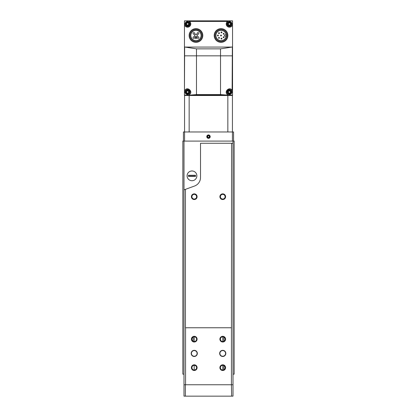 <?xml version="1.0" encoding="UTF-8"?>
<svg xmlns="http://www.w3.org/2000/svg" width="417" height="417" viewBox="0 0 417 417"><rect width="100%" height="100%" fill="white"/><g stroke="black" fill="none" stroke-linecap="round" stroke-linejoin="round"><path stroke-width="0.63" d="M183.996 141.087L183.996 374.153L182.855 374.153L182.855 141.087L234.145 141.087L234.145 374.153L233.004 374.153L233.004 141.087M191.976 170.965A4.879 4.879 0 0 1 196.204 178.288A4.879 4.879 0 0 1 187.749 178.288A4.879 4.879 0 0 1 191.976 170.965M223.887 369.717L223.887 365.594M223.887 341.226L223.887 337.103M193.113 337.103L193.113 341.226M194.197 336.811L194.197 341.523M194.197 365.302L194.197 370.015M222.803 336.811L222.803 341.523M222.803 365.302L222.803 370.015M192.581 180.691A4.879 4.879 0 0 0 192.581 171.006L191.372 171.006A4.879 4.879 0 0 0 191.372 180.691L192.581 180.691M195.505 175.276L195.505 176.417L188.442 176.417L188.442 175.276L195.505 175.276M195.505 176.266L188.442 176.266M195.505 175.427L188.442 175.427M185.56 327.767L185.56 384.755L183.996 384.755L183.996 189.865L185.445 189.339L185.445 327.767L231.44 327.767L231.44 384.755L185.56 384.755M222.746 350.332A3.075 3.075 0 0 1 225.409 354.95A3.075 3.075 0 0 1 220.082 354.95A3.075 3.075 0 0 1 222.746 350.332M194.254 350.332A3.075 3.075 0 0 1 196.918 354.95A3.075 3.075 0 0 1 191.591 354.95A3.075 3.075 0 0 1 194.254 350.332M194.254 336.316A2.851 2.851 0 0 1 196.72 340.59A2.851 2.851 0 0 1 191.789 340.59A2.851 2.851 0 0 1 194.254 336.316M222.746 364.807A2.851 2.851 0 0 1 225.211 369.081A2.851 2.851 0 0 1 220.28 369.081A2.851 2.851 0 0 1 222.746 364.807M222.746 336.316A2.851 2.851 0 0 1 225.211 340.59A2.851 2.851 0 0 1 220.28 340.59A2.851 2.851 0 0 1 222.746 336.316M194.254 364.807A2.851 2.851 0 0 1 196.72 369.081A2.851 2.851 0 0 1 191.789 369.081A2.851 2.851 0 0 1 194.254 364.807M233.004 384.755L231.633 384.755L233.004 384.755L233.004 396.15L233.004 143.255L200.52 143.255L200.52 177.465A9.117 9.117 0 0 1 194.525 186.034L185.445 189.339M231.555 143.255L231.44 327.767M233.004 396.15L231.633 396.15L231.44 384.755M231.633 396.15L185.367 396.15L185.367 384.755L183.996 384.755L183.996 396.15L183.996 384.755M185.367 396.15L183.996 396.15M222.746 193.853A2.851 2.851 0 0 1 225.211 198.127A2.851 2.851 0 0 1 220.28 198.127A2.851 2.851 0 0 1 222.746 193.853M194.254 193.853A2.851 2.851 0 0 1 196.72 198.127A2.851 2.851 0 0 1 191.789 198.127A2.851 2.851 0 0 1 194.254 193.853M194.254 365.302A2.356 2.356 0 0 1 196.292 368.837A2.356 2.356 0 0 1 192.216 368.837A2.356 2.356 0 0 1 194.254 365.302M222.746 336.811A2.356 2.356 0 0 1 224.784 340.345A2.356 2.356 0 0 1 220.708 340.345A2.356 2.356 0 0 1 222.746 336.811M222.746 365.302A2.356 2.356 0 0 1 224.784 368.837A2.356 2.356 0 0 1 220.708 368.837A2.356 2.356 0 0 1 222.746 365.302M194.254 336.811A2.356 2.356 0 0 1 196.292 340.345A2.356 2.356 0 0 1 192.216 340.345A2.356 2.356 0 0 1 194.254 336.811M194.254 194.348A2.356 2.356 0 0 1 196.292 197.882A2.356 2.356 0 0 1 192.216 197.882A2.356 2.356 0 0 1 194.254 194.348M222.746 194.348A2.356 2.356 0 0 1 224.784 197.882A2.356 2.356 0 0 1 220.708 197.882A2.356 2.356 0 0 1 222.746 194.348M194.254 350.561A2.851 2.851 0 0 1 196.72 354.836A2.851 2.851 0 0 1 191.789 354.836A2.851 2.851 0 0 1 194.254 350.561M222.746 350.561A2.851 2.851 0 0 1 225.211 354.836A2.851 2.851 0 0 1 220.28 354.836A2.851 2.851 0 0 1 222.746 350.561M183.428 141.087L183.428 131.97L233.572 131.97L233.572 141.087M210.21 136.64A1.71 1.71 0 0 1 207.645 138.121A1.71 1.71 0 0 1 207.645 135.16A1.71 1.71 0 0 1 210.21 136.64M232.436 141.087L232.436 95.498L184.564 95.498L184.564 141.087M227.844 131.97L227.844 95.498M189.156 131.97L189.156 95.498M208.5 137.631A0.985 0.985 0 0 1 207.645 137.136L208.5 137.631L209.355 137.136A0.985 0.985 0 0 1 208.5 137.631L207.645 137.136A0.985 0.985 0 0 1 207.645 136.15L207.645 137.136L207.645 136.15A0.985 0.985 0 0 1 208.5 135.655L207.645 136.15L208.5 135.655A0.985 0.985 0 0 1 209.355 137.136L209.355 136.15L208.5 135.655L209.355 136.15L209.355 137.136L208.5 137.631M207.14 136.64A1.36 1.36 0 0 1 209.178 135.462A1.36 1.36 0 0 1 209.178 137.818A1.36 1.36 0 0 1 207.14 136.64M207.645 136.64A0.855 0.855 0 0 1 208.927 135.9A0.855 0.855 0 0 1 208.927 137.381A0.855 0.855 0 0 1 207.645 136.64M232.545 55.836L232.545 20.85L184.455 20.85L184.455 95.159L232.545 95.159L232.545 55.836L184.455 55.836M189.162 21.116L189.485 21.418A3.19 3.19 0 0 1 189.745 26.334A3.19 3.19 0 0 1 184.872 25.666L184.455 25.786M232.545 46.772L231.961 47.074L185.039 47.074L184.455 46.772M232.545 25.786L232.128 25.666A3.19 3.19 0 0 1 227.255 26.334A3.19 3.19 0 0 1 227.515 21.418L227.614 20.85M189.266 21.272L189.386 20.85M227.729 95.123L227.734 94.737L227.729 95.123L220.525 94.586L196.475 94.586L189.386 95.159L189.266 94.737C193.686 92.053 187.494 85.944 184.872 90.343L184.872 90.343M184.455 90.223L184.642 47.001M189.271 95.123L189.266 94.737M232.358 47.001L232.128 90.343L232.545 90.223M227.734 94.737C223.319 92.063 229.496 85.933 232.128 90.343M231.961 47.074L220.525 48.857L196.475 48.857L185.039 47.074M221.036 30.358A5.14 5.14 0 0 1 225.488 38.067A5.14 5.14 0 0 1 216.585 38.067A5.14 5.14 0 0 1 221.036 30.358M232.545 50.937L232.545 85.24M184.455 50.937L184.455 85.24M184.564 95.159L184.564 95.498M232.436 95.159L232.436 95.498M227.02 95.159L227.02 95.498L189.98 95.498L189.98 95.159M231.888 95.159L231.888 95.498L228.5 95.498L228.5 95.159M188.5 95.159L188.5 95.498L185.112 95.498L185.112 95.159M221.036 30.243A5.254 5.254 0 0 1 225.587 38.124A5.254 5.254 0 0 1 216.486 38.124A5.254 5.254 0 0 1 221.036 30.243M221.036 29.398A6.099 6.099 0 0 1 226.316 38.541A6.099 6.099 0 0 1 215.756 38.541A6.099 6.099 0 0 1 221.036 29.398M221.036 28.658A6.839 6.839 0 0 1 226.957 38.917A6.839 6.839 0 0 1 215.115 38.917A6.839 6.839 0 0 1 221.036 28.658M195.964 30.358A5.14 5.14 0 0 1 200.415 38.067A5.14 5.14 0 0 1 191.512 38.067A5.14 5.14 0 0 1 195.964 30.358M195.964 30.243A5.254 5.254 0 0 1 200.514 38.124A5.254 5.254 0 0 1 191.413 38.124A5.254 5.254 0 0 1 195.964 30.243M195.964 29.398A6.099 6.099 0 0 1 201.244 38.541A6.099 6.099 0 0 1 190.684 38.541A6.099 6.099 0 0 1 195.964 29.398M195.964 28.658A6.839 6.839 0 0 1 201.885 38.917A6.839 6.839 0 0 1 190.043 38.917A6.839 6.839 0 0 1 195.964 28.658M195.651 37.754L195.568 38.218A0.401 0.401 0 0 0 195.964 38.687A0.401 0.401 0 0 0 196.355 38.218L196.277 36.795L197.335 35.737A0.344 0.344 0 0 0 197.335 35.252L196.204 34.126A0.344 0.344 0 0 0 195.724 34.126L194.593 35.252A0.344 0.344 0 0 0 194.593 35.737L195.651 36.795L195.651 37.754M226.129 34.809L225.081 34.809A0.683 0.683 0 0 0 224.398 35.497A0.683 0.683 0 0 0 225.081 36.18L226.129 36.18M221.036 35.038A0.453 0.453 0 0 0 220.64 35.721A0.453 0.453 0 0 0 221.432 35.721A0.453 0.453 0 0 0 221.036 35.038M223.663 36.748A0.453 0.453 0 0 0 223.272 37.431A0.453 0.453 0 0 0 224.059 37.431A0.453 0.453 0 0 0 223.663 36.748M221.474 38.145A0.453 0.453 0 0 0 221.078 38.828A0.453 0.453 0 0 0 221.87 38.828A0.453 0.453 0 0 0 221.474 38.145M218.982 37.405A0.453 0.453 0 0 0 218.586 38.088A0.453 0.453 0 0 0 219.373 38.088A0.453 0.453 0 0 0 218.982 37.405M217.903 35.038A0.453 0.453 0 0 0 217.507 35.721A0.453 0.453 0 0 0 218.299 35.721A0.453 0.453 0 0 0 217.903 35.038M218.982 32.672A0.453 0.453 0 0 0 218.586 33.36A0.453 0.453 0 0 0 219.373 33.36A0.453 0.453 0 0 0 218.982 32.672M221.474 31.937A0.453 0.453 0 0 0 221.078 32.62A0.453 0.453 0 0 0 221.87 32.62A0.453 0.453 0 0 0 221.474 31.937M223.663 33.334A0.453 0.453 0 0 0 223.272 34.017A0.453 0.453 0 0 0 224.059 34.017A0.453 0.453 0 0 0 223.663 33.334M193.91 32.583A0.855 0.855 0 0 0 193.17 33.866A0.855 0.855 0 0 0 194.65 33.866A0.855 0.855 0 0 0 193.91 32.583M198.018 32.583A0.855 0.855 0 0 0 197.277 33.866A0.855 0.855 0 0 0 198.758 33.866A0.855 0.855 0 0 0 198.018 32.583M198.018 36.696A0.855 0.855 0 0 0 197.277 37.978A0.855 0.855 0 0 0 198.758 37.978A0.855 0.855 0 0 0 198.018 36.696M193.91 36.696A0.855 0.855 0 0 0 193.17 37.978A0.855 0.855 0 0 0 194.65 37.978A0.855 0.855 0 0 0 193.91 36.696M230.106 88.91A3.19 3.19 0 0 0 229.788 88.852M226.243 92.386A3.19 3.19 0 0 0 226.306 92.741M187.207 88.857A3.19 3.19 0 0 0 186.738 88.946M189.485 21.418L227.515 21.418A3.19 3.19 0 0 1 227.734 21.272L227.838 21.116M229.413 90.656A1.366 1.366 0 0 1 230.596 92.71A1.366 1.366 0 0 1 228.229 92.71A1.366 1.366 0 0 1 229.413 90.656M229.757 93.142A0.469 0.469 0 0 0 229.069 93.142A0.271 0.271 0 0 1 228.615 92.882A0.469 0.469 0 0 0 228.276 92.287A0.271 0.271 0 0 1 228.276 91.761A0.469 0.469 0 0 0 228.615 91.167A0.271 0.271 0 0 1 229.069 90.906A0.469 0.469 0 0 0 229.757 90.906A0.271 0.271 0 0 1 230.21 91.167A0.469 0.469 0 0 0 230.554 91.761A0.271 0.271 0 0 1 230.554 92.287A0.469 0.469 0 0 0 230.21 92.882A0.271 0.271 0 0 1 229.757 93.142M229.413 89.514A2.507 2.507 0 0 1 231.586 93.278A2.507 2.507 0 0 1 227.244 93.278A2.507 2.507 0 0 1 229.413 89.514M229.413 22.617A1.366 1.366 0 0 1 230.596 24.666A1.366 1.366 0 0 1 228.229 24.666A1.366 1.366 0 0 1 229.413 22.617M229.757 25.103A0.469 0.469 0 0 0 229.069 25.103A0.271 0.271 0 0 1 228.615 24.838A0.469 0.469 0 0 0 228.276 24.249A0.271 0.271 0 0 1 228.276 23.722A0.469 0.469 0 0 0 228.615 23.128A0.271 0.271 0 0 1 229.069 22.867A0.469 0.469 0 0 0 229.757 22.867A0.271 0.271 0 0 1 230.21 23.128A0.469 0.469 0 0 0 230.554 23.722A0.271 0.271 0 0 1 230.554 24.249A0.469 0.469 0 0 0 230.21 24.838A0.271 0.271 0 0 1 229.757 25.103M229.413 21.476A2.507 2.507 0 0 1 231.586 25.239A2.507 2.507 0 0 1 227.244 25.239A2.507 2.507 0 0 1 229.413 21.476M187.587 90.656A1.366 1.366 0 0 1 188.771 92.71A1.366 1.366 0 0 1 186.404 92.71A1.366 1.366 0 0 1 187.587 90.656M187.931 93.142A0.469 0.469 0 0 0 187.243 93.142A0.271 0.271 0 0 1 186.79 92.882A0.469 0.469 0 0 0 186.446 92.287A0.271 0.271 0 0 1 186.446 91.761A0.469 0.469 0 0 0 186.79 91.167A0.271 0.271 0 0 1 187.243 90.906A0.469 0.469 0 0 0 187.931 90.906A0.271 0.271 0 0 1 188.385 91.167A0.469 0.469 0 0 0 188.724 91.761A0.271 0.271 0 0 1 188.724 92.287A0.469 0.469 0 0 0 188.385 92.882A0.271 0.271 0 0 1 187.931 93.142M187.587 89.514A2.507 2.507 0 0 1 189.756 93.278A2.507 2.507 0 0 1 185.414 93.278A2.507 2.507 0 0 1 187.587 89.514M187.587 22.617A1.366 1.366 0 0 1 188.771 24.666A1.366 1.366 0 0 1 186.404 24.666A1.366 1.366 0 0 1 187.587 22.617M187.931 25.103A0.469 0.469 0 0 0 187.243 25.103A0.271 0.271 0 0 1 186.79 24.838A0.469 0.469 0 0 0 186.446 24.249A0.271 0.271 0 0 1 186.446 23.722A0.469 0.469 0 0 0 186.79 23.128A0.271 0.271 0 0 1 187.243 22.867A0.469 0.469 0 0 0 187.931 22.867A0.271 0.271 0 0 1 188.385 23.128A0.469 0.469 0 0 0 188.724 23.722A0.271 0.271 0 0 1 188.724 24.249A0.469 0.469 0 0 0 188.385 24.838A0.271 0.271 0 0 1 187.931 25.103M187.587 21.476A2.507 2.507 0 0 1 189.756 25.239A2.507 2.507 0 0 1 185.414 25.239A2.507 2.507 0 0 1 187.587 21.476M196.475 94.586L196.475 48.857M220.525 94.586L220.525 48.857M228.5 22.966L228.5 22.388M229.413 90.181A1.84 1.84 0 0 1 231.008 92.944A1.84 1.84 0 0 1 227.818 92.944A1.84 1.84 0 0 1 229.413 90.181M229.413 22.143A1.84 1.84 0 0 1 231.008 24.905A1.84 1.84 0 0 1 227.818 24.905A1.84 1.84 0 0 1 229.413 22.143M187.587 90.181A1.84 1.84 0 0 1 189.182 92.944A1.84 1.84 0 0 1 185.992 92.944A1.84 1.84 0 0 1 187.587 90.181M187.587 22.143A1.84 1.84 0 0 1 189.182 24.905A1.84 1.84 0 0 1 185.992 24.905A1.84 1.84 0 0 1 187.587 22.143"/></g></svg>

